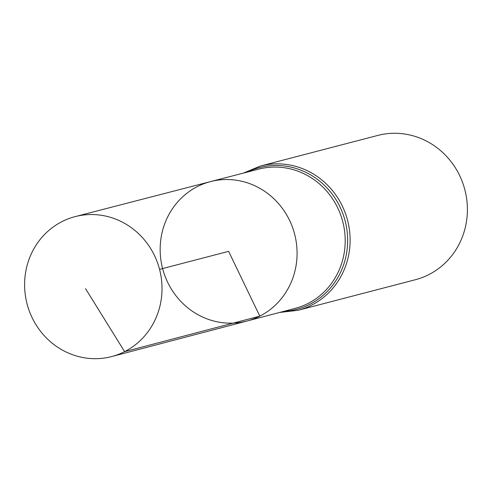 <?xml version="1.0" encoding="UTF-8"?>
<svg xmlns="http://www.w3.org/2000/svg" width="492" height="492" viewBox="0 0 492 492"><rect width="100%" height="100%" fill="white"/><g stroke="black" fill="none" stroke-linecap="round" stroke-linejoin="round"><path stroke-width="0.74" d="M210.564 181.591L258.792 169.119A71.961 68.124 -104.6 0 1 340.575 214.66A71.961 68.124 -104.6 0 1 307.967 303.496A71.961 68.124 -104.6 0 1 295.089 308.398L246.91 321.048A72.06 68.21 -104.6 0 0 259.801 316.141A72.06 68.21 -104.6 0 0 292.457 227.187A72.06 68.21 -104.6 0 0 210.564 181.591A72.06 68.21 -104.6 0 0 162.612 268.558A72.06 68.21 -104.6 0 0 246.91 321.048A72.06 68.21 -104.6 0 0 259.801 316.141A72.06 68.21 -104.6 0 0 292.457 227.187A72.06 68.21 -104.6 0 0 210.564 181.591L75.19 216.609A72.318 68.462 -104.6 0 0 62.017 221.597A72.318 68.462 -104.6 0 0 29.292 310.987A72.318 68.462 -104.6 0 0 111.666 356.565A72.318 68.462 -104.6 0 0 124.605 351.645A72.318 68.462 -104.6 0 0 157.372 262.371A72.318 68.462 -104.6 0 0 75.19 216.609M279.604 312.463L298.084 310.292L415.365 279.72A74.556 70.577 -104.6 0 0 428.827 274.616A74.556 70.577 -104.6 0 0 462.585 182.52A74.556 70.577 -104.6 0 0 377.764 135.435L260.477 166.007L243.288 173.129M159.556 269.352L228.62 251.35L259.801 316.141L124.605 351.645L85.534 288.644M298.084 310.292A74.556 70.577 -104.6 0 0 311.541 305.181A74.556 70.577 -104.6 0 0 345.304 213.085A74.556 70.577 -104.6 0 0 260.477 166.007M283.749 311.375A73.259 69.347 -104.6 0 0 309.751 304.339A73.259 69.347 -104.6 0 0 340.292 207.544A73.259 69.347 -104.6 0 0 247.439 172.059M246.91 321.048L111.666 356.565"/></g></svg>
